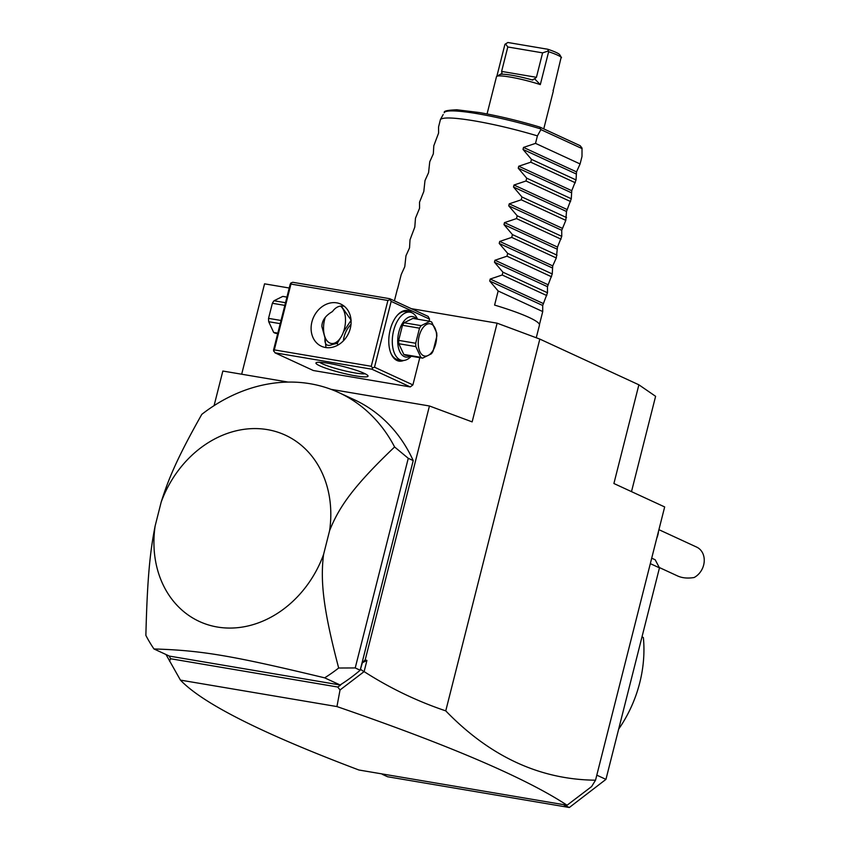 <?xml version="1.0" encoding="UTF-8"?>
<svg xmlns="http://www.w3.org/2000/svg" width="850" height="850" viewBox="0 0 850 850"><rect width="100%" height="100%" fill="white"/><g stroke="black" fill="none" stroke-linecap="round" stroke-linejoin="round"><path stroke-width="1.27" d="M411.358 308.667L497.123 323.181L539.824 339.086L638.881 384.806L655.605 396.312L631.497 491.629M241.676 374.212L264.552 283.836L289.234 288.012M638.881 384.806L613.902 483.512L664.668 506.94L595.531 780.194C539.888 779.662 489.961 756.553 445.751 710.866C417.169 701.261 389.948 688.181 364.108 671.606L340.032 689.977L336.94 706.573L180.434 680.106L166.005 654.521M539.824 339.086L445.751 710.866M565.505 804.961L358.902 770.004C262.183 733.486 202.693 703.524 180.434 680.106M565.218 805.269L563.975 804.706L567.067 805.226C525.852 778.09 449.151 745.216 336.94 706.573M567.067 805.226L591.621 786.548L595.531 780.194M341.062 684.463L341.743 683.942A163.667 135.787 -65.2 0 0 360.177 670.225L362.366 662.713L366.924 660.45L365.213 659.812L362.366 662.713M360.676 669.396L363.874 671.659M364.108 671.606L366.924 660.45M360.315 669.673L413.217 460.594A163.667 135.787 -65.2 0 0 354.28 399.723L338.81 392.583A163.667 135.787 114.8 0 1 394.602 446.973L408.266 458.309L355.226 667.941L360.177 670.225M331.001 389.332L429.441 405.981L365.213 659.812M214.083 405.641L222.849 371.036L288.161 382.086M169.203 656.062L170.627 658.75L169.511 661.13M340.032 689.977L337.737 687.023L170.627 658.75M337.737 687.023L340.489 685.196M338.81 392.583A163.667 135.787 114.8 0 0 201.801 414.354C178.521 455.611 168.736 477.785 161.16 502.18L155.136 525.98C149.898 552.436 147.284 579.232 145.871 635.396A163.667 135.787 -65.2 0 0 153.967 648.964L169.437 656.104L340.117 684.972A163.667 135.787 -65.2 0 0 341.743 683.942M413.217 460.594L408.266 458.309M340.117 684.972L324.658 677.843A163.667 135.787 -65.2 0 0 338.672 668.015L355.226 667.941M338.672 668.015C323.106 608.844 320.259 580.837 323.574 554.476L329.598 530.666C339.256 506.249 354.461 485.265 394.602 446.973M324.658 677.843C231.944 655.541 201.45 650.388 153.967 648.964M155.136 525.98A102.595 85.117 -65.2 0 0 217.387 627.034A102.595 85.117 -65.2 0 0 323.574 554.476M329.598 530.666A102.595 85.117 -65.2 0 0 267.346 429.611A102.595 85.117 -65.2 0 0 161.16 502.18M429.441 405.981L472.143 421.887L497.123 323.181M274.943 352.803L273.519 350.115L290.169 284.304L290.859 283.018L292.783 282.296L389.746 298.701L391.17 301.389L374.51 367.2L372.587 367.912L371.896 369.208L274.943 352.803L313.321 370.515L410.284 386.92L412.898 384.912L419.794 357.669M429.038 321.13L429.547 319.101L428.124 316.413L389.746 298.701M391.17 301.389L429.547 319.101M374.51 367.2L412.898 384.912M403.686 360.464A25.649 13.972 -80.4 0 1 391 353.526A25.649 13.972 -80.4 0 1 390.192 329.811A25.649 13.972 -80.4 0 1 397.502 315.063A25.649 13.972 -80.4 0 1 411.772 312.694M371.896 369.208L410.284 386.92M328.376 363.29A26.871 3.294 14.2 0 1 367.944 375.721A26.871 3.294 14.2 0 1 355.619 375.859A26.871 3.294 14.2 0 1 327.537 368.804A26.871 3.294 14.2 0 1 316.243 362.642A26.871 3.294 14.2 0 1 328.376 363.29M389.831 299.752L387.908 300.475L290.955 284.07L290.859 283.018M290.955 284.07L274.295 349.881L371.259 366.286L372.587 367.912M371.259 366.286L387.908 300.475M336.749 302.855A23.205 19.253 114.8 0 1 340.829 304.109A23.205 19.253 114.8 0 1 349.552 330.873A23.205 19.253 114.8 0 1 325.454 347.501A23.205 19.253 114.8 0 1 321.385 346.248A23.205 19.253 114.8 0 1 312.651 319.483A23.205 19.253 114.8 0 1 336.749 302.855M274.295 349.881L273.615 351.167M325.263 317.369A19.539 10.646 99.6 0 0 324.615 319.621A19.539 10.646 99.6 0 0 326.591 340.191A19.539 10.646 99.6 0 0 338.853 340L338.119 340.818A20.761 11.305 -80.4 0 1 332.669 344.388C327.856 346.449 325.284 345.259 324.944 340.818L324.923 337.641L321.874 326.527C321.959 320.556 325.476 315.573 332.424 311.578C335.718 307.052 339.639 305.288 344.186 306.276L344.324 306.297M324.923 337.641L325.996 347.586M338.853 340A19.539 10.646 99.6 0 0 344.42 328.769A19.539 10.646 99.6 0 0 343.814 310.696A19.539 10.646 99.6 0 0 340.563 306.17M365.149 373.788A24.427 2.996 14.2 0 1 354.971 372.938A24.427 2.996 14.2 0 1 319.621 362.259M338.045 345.015L337.259 343.336L332.669 344.388M340.297 338.183L337.259 343.336M343.411 340.829A23.205 19.253 114.8 0 1 350.997 324.381M351.05 320.322L343.485 331.861M343.814 310.696L343.379 309.676A20.761 11.305 -80.4 0 0 342.072 307.222L351.146 320.216M342.072 307.222L341.36 306.106M286.928 297.096L282.795 296.395L274.008 300.762L285.515 302.706M284.835 305.394L272.372 303.28A18.806 10.242 -80.4 0 1 274.008 300.762M281.021 320.471L268.547 318.368L272.372 303.28M280.213 323.659L268.706 321.714A18.806 10.242 -80.4 0 1 268.547 318.368M277.812 333.126L273.668 332.424L268.706 321.714M277.684 333.625L275.464 333.253A18.806 10.242 -80.4 0 1 274.55 332.924A18.806 10.242 -80.4 0 1 273.668 332.424M397.131 315.488A24.427 13.303 -80.4 0 1 406.257 311.557L410.104 312.205A24.427 13.303 -80.4 0 1 417.541 319.186M411.283 356.224A24.427 13.303 -80.4 0 1 401.954 360.379A24.427 13.303 -80.4 0 1 393.646 330.576A24.427 13.303 -80.4 0 1 410.104 312.205M401.954 360.379L398.108 359.731A24.427 13.303 -80.4 0 1 390.788 353.005M410.561 356.108A20.517 11.178 -80.4 0 1 399.851 351.794A20.517 11.178 -80.4 0 1 398.852 332.042A20.517 11.178 -80.4 0 1 416.829 319.069M404.132 322.777L421.154 325.646L429.941 321.289L412.919 318.41L404.132 322.777A18.806 10.242 99.6 0 0 402.496 325.295L419.507 328.174L415.692 343.251A18.806 10.242 99.6 0 0 415.841 346.609L420.814 357.319A18.806 10.242 99.6 0 0 421.696 357.808A18.806 10.242 99.6 0 0 422.609 358.147L405.588 355.268A18.806 10.242 -80.4 0 1 403.803 354.439L398.831 343.729L415.841 346.609M402.496 325.295L398.682 340.372A18.806 10.242 99.6 0 0 398.831 343.729M398.682 340.372L415.692 343.251M421.154 325.646A18.806 10.242 99.6 0 0 419.507 328.174M422.609 358.147L431.396 353.781A18.806 10.242 99.6 0 0 433.033 351.252L436.847 336.175A18.806 10.242 99.6 0 0 436.698 332.828L431.726 322.108A18.806 10.242 99.6 0 0 430.854 321.619A18.806 10.242 99.6 0 0 429.941 321.289M403.803 354.439L420.814 357.319M431.418 324.169A16.363 8.914 99.6 0 0 419.146 336.09A16.363 8.914 99.6 0 0 423.449 355.661A16.363 8.914 99.6 0 0 435.731 343.74A16.363 8.914 99.6 0 0 431.418 324.169M596.796 775.157L605.944 779.376L569.341 807.5L564.102 805.088M650.324 563.635L659.462 567.853L605.944 779.376M651.706 558.174L655.191 559.778L659.462 567.853M382.309 774.329L387.536 776.741L569.341 807.5M642.037 636.746L643.376 637.617L641.973 636.969M643.376 637.617A119.691 99.312 114.8 0 1 618.651 729.162M659.281 567.503L677.79 576.045C682.348 578.053 687.788 578.542 694.121 577.522A17.096 14.184 -65.2 0 0 699.678 572.921A17.096 14.184 -65.2 0 0 696.671 547.102L658.92 529.678M658.484 531.388A19.539 16.214 114.8 0 1 656.721 538.358M394.411 300.847L397.364 289.191A73.281 8.978 14.2 0 1 397.641 288.681L401.2 274.592L404.781 266.666L405.96 255.786L409.541 247.86L410.008 239.796L414.8 227.067L415.48 218.184L419.56 208.261L419.528 202.194L423.81 191.452L424.989 180.583L428.57 172.656L429.749 161.776L433.33 153.85L433.797 145.786L438.589 133.057L438.558 126.979L440.459 119.457C443.201 117.109 454.41 117.566 474.077 120.817C494.328 124.312 515.451 129.327 537.413 135.873L535.511 143.384L523.515 147.422L576.513 171.881L576.045 179.945L531.462 159.375L523.005 149.419L523.515 147.422M440.459 119.457L443.211 114.495M537.413 135.873L540.898 129.604L539.686 127.032C518.978 120.806 498.897 115.983 479.442 112.561L456.875 109.777C447.727 110.139 443.562 111.031 444.369 112.434L444.189 112.752M539.941 127.128L580.178 145.701L582.016 148.049L581.995 156.442L580.093 163.954L576.513 171.881M536.254 337.758L539.452 325.146A73.281 8.978 14.2 0 0 494.594 305.086L498.164 290.998L489.706 281.031L490.206 279.034L502.212 274.996L502.924 272.191L494.466 262.225L494.966 260.238L506.972 256.201L507.684 253.385L499.216 243.429L499.726 241.432L511.721 237.394L512.433 234.589L503.976 224.623L504.486 222.626L516.481 218.588L517.193 215.783L508.736 205.827L509.235 203.83L521.241 199.792L521.953 196.988L513.496 187.021L513.995 185.024L526.001 180.986L526.713 178.181L518.256 168.215L518.755 166.228L530.761 162.191L531.462 159.375M539.442 324.572L542.736 311.567L542.704 305.49L547.496 292.761L547.464 286.684L552.256 273.955L552.723 265.891L556.304 257.964L557.483 247.084L561.765 236.353L561.733 230.286L565.813 220.363L566.493 211.48L571.285 198.751L571.753 190.687L576.045 179.945M540.898 129.604L582.069 148.601M580.093 163.954L535.511 143.384M575.333 182.761L530.761 162.191M571.285 198.751L526.713 178.181M570.573 201.556L526.001 180.986M566.525 217.558L521.953 196.988M565.813 220.363L521.241 199.792M561.765 236.353L517.193 215.783M561.053 239.158L516.481 218.588M557.016 255.159L512.433 234.589M556.304 257.964L511.721 237.394M552.256 273.955L507.684 253.385M551.544 276.771L506.972 256.201M547.496 292.761L502.924 272.191M546.784 295.566L502.212 274.996M542.736 311.567L498.164 290.998M496.846 76.309L504.942 44.328L507.875 42.5L547.772 49.247A26.871 3.294 14.2 0 1 559.768 54.782L561.51 57.662A29.314 3.591 -165.8 0 0 548.633 51.722L540.313 84.618L534.608 78.816L532.153 79.921A26.871 3.294 14.2 0 0 500.023 74.492L496.814 76.33A29.314 3.591 14.2 0 1 510.043 77.042A29.314 3.591 14.2 0 1 540.313 84.618M487.061 113.953L496.485 76.702A29.314 3.591 14.2 0 1 496.814 76.33M553.031 90.302L553.212 90.599A29.314 3.591 14.2 0 1 553.212 90.599L561.191 57.131M553.212 90.599A29.314 3.591 14.2 0 1 553.318 91.088L543.756 128.881M532.844 80.081L532.153 79.921M500.023 74.492L502.01 73.312L501.617 71.411L536.424 77.308L534.608 78.816M505.506 43.871L507.801 46.973L501.617 71.411M507.801 46.973L542.608 52.859L536.424 77.308M548.633 51.722L547.772 49.247M548.059 51.074L542.608 52.859M561.351 57.396L559.768 54.782M540.228 128.764A71.156 8.712 -165.8 0 0 444.316 112.54M523.005 149.419L576.013 173.878M518.755 166.228L571.753 190.687M518.256 168.215L571.253 192.674M513.995 185.024L567.003 209.482M513.496 187.021L566.493 211.48M509.235 203.83L562.243 228.289M508.736 205.827L561.733 230.286M504.486 222.626L557.483 247.084M503.976 224.623L556.984 249.082M499.726 241.432L552.723 265.891M499.216 243.429L552.224 267.888M494.966 260.238L547.974 284.697M494.466 262.225L547.464 286.684M490.206 279.034L543.214 303.493M489.706 281.031L542.704 305.49"/></g></svg>
